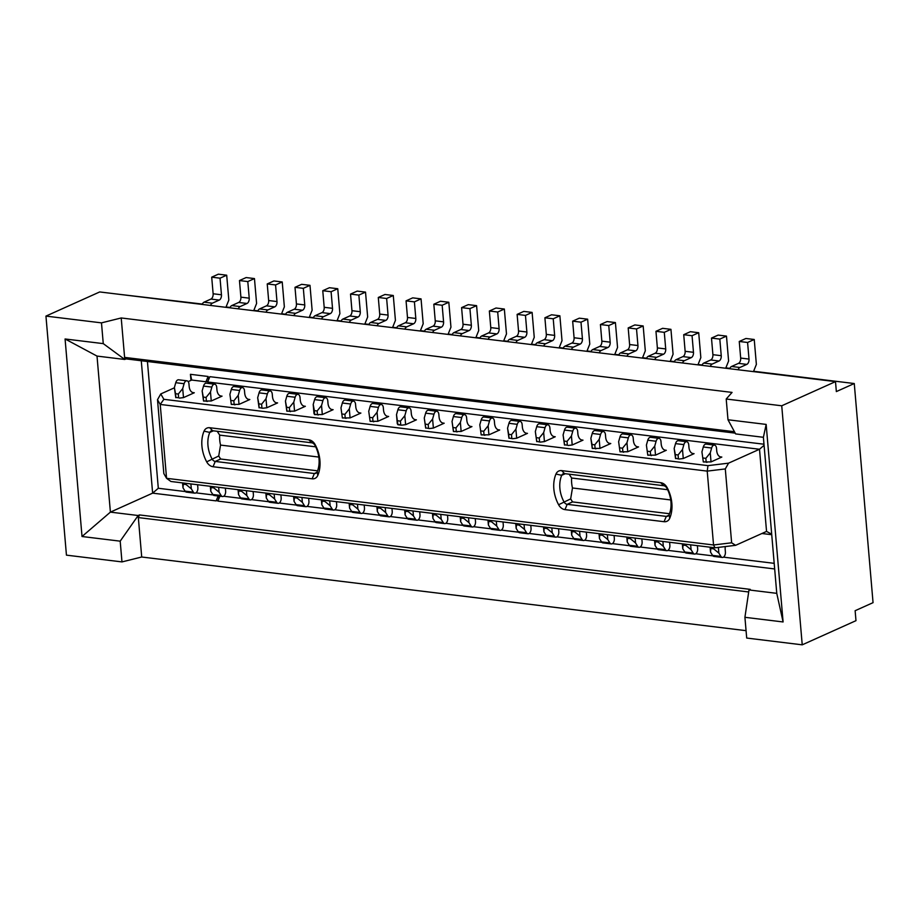 <?xml version="1.0" encoding="UTF-8"?>
<svg xmlns="http://www.w3.org/2000/svg" width="919" height="919" viewBox="0 0 919 919"><rect width="100%" height="100%" fill="white"/><g stroke="black" fill="none" stroke-linecap="round" stroke-linejoin="round"><path stroke-width="1.38" d="M669.491 513.721L572.56 501.912L570.653 498.891L572.48 487.978A27.696 21.08 -114.2 0 1 571.618 478.018L569.148 474.17M668.791 515.272L666.275 516.398L567.184 504.324L572.56 501.912M731.639 542.796L725.298 468.931L728.572 463.153L759.508 449.253L766.549 531.423L735.614 545.323L715.028 547.804L170.923 481.487L166.569 478.317L713.546 544.978L731.639 542.796L735.614 545.323M753.614 371.265L854.268 383.533L873.05 602.657L855.129 610.71L855.98 620.67L802.23 644.828L781.736 405.784L726.205 399.018L732.064 392.413L121.216 317.963L124.777 359.467L126.064 358.892L124.605 357.388L734.43 431.723M139.435 514.927L138.332 517.581L138.16 515.513L120.194 541.165L82.021 536.512L110.395 512.124L138.16 515.513L139.435 514.927L750.272 589.378L748.996 589.952L744.918 617.304L746.699 638.05L802.23 644.828M746.067 630.664L141.71 557.006L121.974 561.911L66.444 555.145L45.95 316.102L101.481 322.868L121.216 317.963M355.756 406.635L355.55 404.257A4.331 2.55 96.9 0 0 353.516 401.109A4.331 2.55 96.9 0 0 352.643 401.258A4.331 2.55 96.9 0 0 350.679 404.015L349.3 408.898L350.082 417.915L360.88 413.068L359.8 412.918A8.65 5.1 96.9 0 1 355.756 406.635M262.673 408.266L259.147 407.599L262.673 408.266L266.786 407.772L266.005 398.743L267.383 393.86A4.331 2.55 96.9 0 1 269.336 391.103A4.331 2.55 96.9 0 1 270.22 390.954A4.331 2.55 96.9 0 1 272.254 394.102L272.461 396.48A8.65 5.1 96.9 0 0 276.504 402.775L277.584 402.913L266.786 407.772M261.926 407.933L261.605 404.199L266.005 398.743M210.945 486.369L211.048 487.564L213.828 487.897L219.067 492.193L218.653 487.311M213.725 486.702L213.828 487.897M203.547 401.052L203.294 397.088L206.074 397.433L210.474 391.976L211.852 387.094A4.331 2.55 96.9 0 1 213.805 384.337A4.331 2.55 96.9 0 1 214.69 384.188A4.331 2.55 96.9 0 1 216.723 387.336L216.93 389.713A8.65 5.1 96.9 0 0 220.974 395.997L222.053 396.146L211.255 400.994L203.547 401.052L202.146 390.954L203.524 386.083L211.852 387.094M203.616 400.822L206.396 401.166L206.074 397.433M728.572 463.153L707.975 465.634L707.216 471.114L713.546 544.978L715.028 547.804M725.298 468.931L707.216 471.114L160.228 404.44L157.505 399.719L160.768 393.941L163.869 399.317L160.228 404.44L166.569 478.317L163.835 473.595L157.505 399.719M308.807 439.799L209.704 427.726A8.65 6.582 -114.2 0 0 204.052 431.137A32.027 24.376 -114.2 0 0 206.683 461.843A8.65 6.582 -114.2 0 0 213.047 466.726L312.15 478.81A8.65 6.582 -114.2 0 0 317.802 475.387A32.027 24.376 -114.2 0 0 315.171 444.681A8.65 6.582 -114.2 0 0 308.807 439.799L311.713 442.797L212.622 430.724A4.331 3.297 -114.2 0 0 211.198 430.919A4.331 3.297 -114.2 0 0 209.796 432.424A27.696 21.08 -114.2 0 0 212.071 458.995A4.331 3.297 -114.2 0 0 215.253 461.43L213.047 466.726M475.272 518.58A8.65 5.1 -83.1 0 0 475.307 519.155L475.514 521.544A4.331 2.55 -83.1 0 1 473.308 526.84A4.331 2.55 -83.1 0 1 472.423 526.989A4.331 2.55 -83.1 0 1 471.033 525.978L468.954 522.647L468.541 517.765M748.996 589.952L776.762 593.341L763.39 437.295L735.625 433.917L727.986 419.765L726.205 399.018M183.18 482.98L183.283 484.175L186.063 484.52L191.301 488.805L190.888 483.922M185.96 483.325L186.063 484.52M697.935 364.854L700.841 357.617L698.704 332.724L690.376 331.702L683.725 334.7L685.137 351.299A4.331 2.55 96.9 0 1 682.943 356.595L676.028 359.708A4.331 2.55 96.9 0 0 674.224 361.971M682.943 356.595L691.272 357.617L684.356 360.719A4.331 2.55 96.9 0 0 682.553 362.982M313.988 413.516L313.207 404.498L314.585 399.616L322.914 400.638A4.331 2.55 96.9 0 1 324.878 397.87A4.331 2.55 96.9 0 1 325.751 397.72A4.331 2.55 96.9 0 1 327.784 400.868L327.991 403.257A8.65 5.1 96.9 0 0 332.035 409.541L333.115 409.679L322.316 414.538L314.608 414.595L313.988 413.516M325.751 397.72L317.423 396.709A4.331 2.55 96.9 0 0 316.538 396.859A4.331 2.55 96.9 0 0 314.585 399.616M512.561 438.719L509.034 438.053L512.561 438.719L516.673 438.225L515.904 429.196L517.271 424.325A4.331 2.55 96.9 0 1 519.235 421.557A4.331 2.55 96.9 0 1 520.108 421.407A4.331 2.55 96.9 0 1 522.141 424.555L522.348 426.944A8.65 5.1 96.9 0 0 526.392 433.228L527.472 433.366L516.673 438.225M511.814 438.386L511.492 434.653L515.904 429.196M558.568 528.735A8.65 5.1 -83.1 0 0 558.603 529.31L558.809 531.687A4.331 2.55 -83.1 0 1 556.604 536.995A4.331 2.55 -83.1 0 1 555.719 537.133L547.391 536.122A4.331 2.55 -83.1 0 1 546.001 535.111L554.329 536.133L552.25 532.802L551.837 527.92M543.508 526.897L543.922 531.791L546.001 535.111M419.742 511.814A8.65 5.1 -83.1 0 0 419.776 512.388L419.983 514.766A4.331 2.55 -83.1 0 1 417.777 520.074A4.331 2.55 -83.1 0 1 416.893 520.223A4.331 2.55 -83.1 0 1 415.503 519.212L413.424 515.881L413.01 510.998M308.681 498.282A8.65 5.1 -83.1 0 0 308.715 498.856L308.922 501.234A4.331 2.55 -83.1 0 1 306.716 506.541A4.331 2.55 -83.1 0 1 305.832 506.679A4.331 2.55 -83.1 0 1 304.442 505.668L302.362 502.348L301.949 497.455M405.302 510.056L405.405 511.251L408.185 511.584L413.424 515.881M408.082 510.39L408.185 511.584M466.818 420.167L466.611 417.789A4.331 2.55 96.9 0 0 464.577 414.641A4.331 2.55 96.9 0 0 463.704 414.791A4.331 2.55 96.9 0 0 461.74 417.559L460.373 422.43L461.143 431.459L471.941 426.6L470.861 426.462A8.65 5.1 96.9 0 1 466.818 420.167M391.976 508.437A8.65 5.1 -83.1 0 0 392.011 509L392.218 511.389A4.331 2.55 -83.1 0 1 390.012 516.685A4.331 2.55 -83.1 0 1 389.128 516.834A4.331 2.55 -83.1 0 1 387.738 515.823L385.658 512.492L385.245 507.61M646.459 358.582A4.331 2.55 96.9 0 1 648.263 356.319L655.178 353.218A4.331 2.55 96.9 0 0 657.372 347.91L655.959 331.311L662.61 328.324L670.939 329.335L673.076 354.24L670.169 361.477M670.939 329.335L664.288 332.333L665.712 348.933A4.331 2.55 96.9 0 1 663.507 354.229L656.591 357.33A4.331 2.55 96.9 0 0 654.787 359.605M629.607 344.533A4.331 2.55 96.9 0 1 627.413 349.829L635.741 350.84A4.331 2.55 96.9 0 0 637.947 345.544L636.522 328.945L628.194 327.934L629.607 344.533L637.947 345.544M727.986 419.765L766.159 424.417L783.091 621.956L776.762 593.341M744.918 617.304L783.091 621.956M213.128 293.77A4.331 2.55 96.9 0 1 210.922 299.066L219.25 300.088A4.331 2.55 96.9 0 0 221.456 294.781L220.032 278.181L211.703 277.17L213.128 293.77L221.456 294.781M377.537 506.668L377.33 511.481L379.409 514.812L387.738 515.823M376.916 506.599L377.33 511.481M494.583 423.556A8.65 5.1 96.9 0 0 498.626 429.839L499.706 429.989L488.908 434.836L481.2 434.894L479.798 424.796L481.177 419.926L489.505 420.936A4.331 2.55 96.9 0 1 491.47 418.168A4.331 2.55 96.9 0 1 492.343 418.03A4.331 2.55 96.9 0 1 494.376 421.178L494.583 423.556M664.069 521.705L666.275 516.398A4.331 3.297 -114.2 0 0 667.699 516.202A4.331 3.297 -114.2 0 0 669.101 514.697A27.696 21.08 -114.2 0 0 666.826 488.138A4.331 3.297 -114.2 0 0 663.644 485.691L660.727 482.693L561.635 470.62A8.65 6.582 -114.2 0 0 555.972 474.032A32.027 24.376 -114.2 0 0 558.603 504.738A8.65 6.582 -114.2 0 0 564.978 509.62L664.069 521.705A8.65 6.582 -114.2 0 0 669.733 518.282A32.027 24.376 -114.2 0 0 667.102 487.575A8.65 6.582 -114.2 0 0 660.727 482.693M401.5 425.187L397.904 424.739L397.284 423.67L396.503 414.653L397.881 409.771A4.331 2.55 96.9 0 1 399.834 407.002A4.331 2.55 96.9 0 1 400.718 406.864L409.047 407.875A4.331 2.55 96.9 0 1 411.08 411.023L411.287 413.401A8.65 5.1 96.9 0 0 415.331 419.684L416.41 419.834L405.612 424.681L401.5 425.187L400.753 424.854L400.431 421.12L404.831 415.664L405.612 424.681M218.389 496.019L218.653 499.224M218.171 495.996L216.137 500.889L218.389 499.879M211.048 487.564L210.738 491.183L212.817 494.502L221.146 495.525L219.067 492.193M210.325 486.289L210.738 491.183M567.345 445.164L564.565 444.819L567.345 445.164L567.023 441.419L571.434 435.962L572.204 444.991L583.002 440.144L581.922 439.994A8.65 5.1 96.9 0 1 577.879 433.711L577.672 431.321A4.331 2.55 96.9 0 0 575.639 428.185A4.331 2.55 96.9 0 0 574.766 428.323A4.331 2.55 96.9 0 0 572.801 431.091L571.434 435.962M774.671 568.953L217.872 501.096L219.905 496.214M429.265 428.564L425.738 427.898L429.265 428.564L433.377 428.07L432.596 419.053L433.975 414.17A4.331 2.55 96.9 0 1 435.939 411.402A4.331 2.55 96.9 0 1 436.812 411.264A4.331 2.55 96.9 0 1 438.845 414.4L439.052 416.789A8.65 5.1 96.9 0 0 443.096 423.073L444.176 423.222L433.377 428.07M428.518 428.243L428.197 424.498L432.596 419.053M315.699 446.829L219.698 435.124A27.696 21.08 65.8 0 0 220.549 445.083L318.813 457.065M336.986 320.869L339.892 313.632L337.755 288.727L329.427 287.716L322.764 290.703L331.093 291.714L332.517 308.324A4.331 2.55 96.9 0 1 330.312 313.62L323.408 316.722A4.331 2.55 96.9 0 0 321.604 318.996M337.755 288.727L331.093 291.714M238.71 489.747L238.503 494.56L240.583 497.891A4.331 2.55 -83.1 0 0 241.973 498.902L250.301 499.913A4.331 2.55 -83.1 0 0 251.186 499.764A4.331 2.55 -83.1 0 0 253.391 494.468L253.184 492.09A8.65 5.1 -83.1 0 1 253.15 491.516M381.282 404.486L372.953 403.475A4.331 2.55 96.9 0 0 372.069 403.625A4.331 2.55 96.9 0 0 370.116 406.382L378.444 407.404A4.331 2.55 96.9 0 1 380.409 404.636A4.331 2.55 96.9 0 1 381.282 404.486A4.331 2.55 96.9 0 1 383.315 407.634L383.522 410.023A8.65 5.1 96.9 0 0 387.565 416.307L388.645 416.445L377.847 421.304L370.139 421.361L368.737 411.264L370.116 406.382M655.5 455.146L647.792 455.204L646.402 445.106L647.769 440.224L656.097 441.246L654.73 446.117L655.5 455.146L666.298 450.287L665.218 450.149A8.65 5.1 96.9 0 1 661.175 443.866L660.979 441.476A4.331 2.55 96.9 0 0 658.934 438.329A4.331 2.55 96.9 0 0 658.061 438.478A4.331 2.55 96.9 0 0 656.097 441.246M647.539 451.24L650.319 451.574L654.73 446.117M683.725 334.7L692.053 335.711L693.477 352.31A4.331 2.55 96.9 0 1 691.272 357.617M242.455 387.577L234.127 386.554A4.331 2.55 96.9 0 0 233.242 386.704A4.331 2.55 96.9 0 0 231.289 389.461L239.618 390.483A4.331 2.55 96.9 0 1 241.571 387.715A4.331 2.55 96.9 0 1 242.455 387.577A4.331 2.55 96.9 0 1 244.488 390.713L244.695 393.102A8.65 5.1 96.9 0 0 248.739 399.386L249.819 399.524L239.02 404.383L231.312 404.44L229.911 394.343L231.289 389.461M519.143 523.933L519.246 525.128L524.485 529.413L526.564 532.744A4.331 2.55 -83.1 0 0 527.954 533.755A4.331 2.55 -83.1 0 0 528.839 533.606A4.331 2.55 -83.1 0 0 531.044 528.31L530.837 525.921A8.65 5.1 -83.1 0 1 530.803 525.346M524.485 529.413L524.071 524.531M564.978 509.62L567.184 504.324A4.331 3.297 -114.2 0 1 563.99 501.877A27.696 21.08 -114.2 0 1 561.716 475.318A4.331 3.297 -114.2 0 1 563.129 473.813A4.331 3.297 -114.2 0 1 564.542 473.618L663.644 485.691M269.256 493.48L269.359 494.675L274.597 498.96L274.184 494.077M238.814 490.941L241.594 491.286L246.832 495.582L248.911 498.902A4.331 2.55 -83.1 0 0 250.301 499.913M241.49 490.091L241.594 491.286M725.7 368.243L728.606 361.006L726.469 336.101L718.141 335.09L711.49 338.077L712.903 354.677A4.331 2.55 96.9 0 1 710.709 359.984L703.793 363.085A4.331 2.55 96.9 0 0 701.99 365.348M710.709 359.984L719.037 360.995L712.122 364.108A4.331 2.55 96.9 0 0 710.318 366.371M186.925 380.799L178.596 379.788A4.331 2.55 96.9 0 0 177.712 379.938A4.331 2.55 96.9 0 0 175.759 382.695L184.087 383.717A4.331 2.55 96.9 0 1 186.04 380.948A4.331 2.55 96.9 0 1 186.925 380.799A4.331 2.55 96.9 0 1 188.958 383.947L189.165 386.336A8.65 5.1 96.9 0 0 193.208 392.62L194.288 392.758L183.49 397.617L182.709 388.588L184.087 383.717M564.496 445.049L563.094 434.951L564.473 430.069L572.801 431.091M564.565 444.819L563.094 434.951M322.764 290.703L324.189 307.302L332.517 308.324M178.631 397.778L175.851 397.445L178.631 397.778L178.309 394.044L182.709 388.588M574.674 530.7L574.777 531.894L580.015 536.191L579.602 531.297M309.99 285.338L303.327 288.336L294.999 287.314L301.662 284.327L309.99 285.338L312.127 310.243L309.221 317.48M479.867 338.284A4.331 2.55 96.9 0 1 481.671 336.009L488.575 332.908A4.331 2.55 96.9 0 0 490.78 327.612L489.356 311.013L496.019 308.014L504.347 309.037L506.484 333.93L503.578 341.167M504.347 309.037L497.696 312.023L499.109 328.623A4.331 2.55 96.9 0 1 496.915 333.919L489.999 337.032A4.331 2.55 96.9 0 0 488.196 339.295M472.423 526.989L464.095 525.967A4.331 2.55 -83.1 0 1 462.705 524.967L471.033 525.978M460.212 516.754L460.626 521.636L462.705 524.967M370.139 421.361L368.737 411.264M369.886 417.398L372.666 417.731L377.066 412.275L378.444 407.404M294.999 287.314L296.423 303.925A4.331 2.55 96.9 0 1 294.218 309.221L287.314 312.322A4.331 2.55 96.9 0 0 285.51 314.597M294.218 309.221L302.546 310.231L295.642 313.345A4.331 2.55 96.9 0 0 293.839 315.608M424.337 331.518A4.331 2.55 96.9 0 1 426.14 329.243L433.044 326.142A4.331 2.55 96.9 0 0 435.25 320.834L433.825 304.235L440.488 301.248L448.817 302.259L450.953 327.164L448.047 334.401M448.817 302.259L442.165 305.257L443.578 321.857A4.331 2.55 96.9 0 1 441.384 327.153L434.469 330.266A4.331 2.55 96.9 0 0 432.665 332.529M492.343 418.03L484.014 417.008A4.331 2.55 96.9 0 0 483.141 417.157A4.331 2.55 96.9 0 0 481.177 419.926M433.067 513.445L433.171 514.64L435.951 514.973L441.189 519.269L443.268 522.589A4.331 2.55 -83.1 0 0 444.658 523.6A4.331 2.55 -83.1 0 0 445.543 523.451A4.331 2.55 -83.1 0 0 447.748 518.155L447.542 515.777A8.65 5.1 -83.1 0 1 447.507 515.203M435.847 513.778L435.951 514.973M392.516 327.635L395.423 320.398L393.286 295.493L384.958 294.482L378.295 297.469L379.719 314.068A4.331 2.55 96.9 0 1 377.514 319.375L370.61 322.477A4.331 2.55 96.9 0 0 368.806 324.74M364.211 505.048A8.65 5.1 -83.1 0 0 364.246 505.622L364.452 508A4.331 2.55 -83.1 0 1 362.247 513.307A4.331 2.55 -83.1 0 1 361.362 513.445A4.331 2.55 -83.1 0 1 359.972 512.446L357.893 509.115L357.48 504.232M580.015 536.191L582.095 539.51A4.331 2.55 -83.1 0 0 583.485 540.521A4.331 2.55 -83.1 0 0 584.369 540.372A4.331 2.55 -83.1 0 0 586.575 535.076L586.368 532.698A8.65 5.1 -83.1 0 1 586.333 532.124M571.905 530.366L571.997 531.561L574.777 531.894M571.997 531.561L571.687 535.168L573.766 538.5L582.095 539.51M393.286 295.493L386.635 298.491L388.048 315.091A4.331 2.55 96.9 0 1 385.854 320.386L378.938 323.488A4.331 2.55 96.9 0 0 377.135 325.763M160.768 393.941L174.403 387.818M188.188 381.626L191.703 380.041L205.936 381.776L208.176 380.776M679.152 459.029L675.626 458.351L679.152 459.029L683.265 458.524L682.495 449.506L683.862 444.624A4.331 2.55 96.9 0 1 685.827 441.867A4.331 2.55 96.9 0 1 686.7 441.717A4.331 2.55 96.9 0 1 688.745 444.865L688.94 447.243A8.65 5.1 96.9 0 0 692.983 453.526L694.063 453.676L683.265 458.524M678.406 458.696L678.084 454.962L682.495 449.506M540.326 442.108L536.799 441.43L540.326 442.108L544.439 441.602L543.669 432.585L545.036 427.703A4.331 2.55 96.9 0 1 547 424.946A4.331 2.55 96.9 0 1 547.873 424.796A4.331 2.55 96.9 0 1 549.907 427.944L550.113 430.322A8.65 5.1 96.9 0 0 554.157 436.605L555.237 436.755L544.439 441.602M539.579 441.775L539.258 438.041L543.669 432.585M336.446 501.659A8.65 5.1 -83.1 0 0 336.48 502.233L336.687 504.623A4.331 2.55 -83.1 0 1 334.482 509.919A4.331 2.55 -83.1 0 1 333.597 510.068A4.331 2.55 -83.1 0 1 332.207 509.057L330.128 505.726L329.714 500.844M259.147 407.599L258.825 403.855L261.605 404.199M304.269 406.152L305.349 406.301L294.551 411.149L286.843 411.207L285.441 401.109L286.82 396.238L295.148 397.249A4.331 2.55 96.9 0 1 297.113 394.481A4.331 2.55 96.9 0 1 297.986 394.343A4.331 2.55 96.9 0 1 300.019 397.479L300.226 399.868A8.65 5.1 96.9 0 0 304.269 406.152M460.833 516.823L460.936 518.017L463.716 518.362L468.954 522.647M463.613 517.167L463.716 518.362M322.006 499.902L322.109 501.096L324.889 501.441L330.128 505.726M324.786 500.246L324.889 501.441M603.404 431.562L595.075 430.551A4.331 2.55 96.9 0 0 594.202 430.689A4.331 2.55 96.9 0 0 592.238 433.458L600.566 434.469A4.331 2.55 96.9 0 1 602.531 431.712A4.331 2.55 96.9 0 1 603.404 431.562A4.331 2.55 96.9 0 1 605.449 434.71L605.644 437.088A8.65 5.1 96.9 0 0 609.688 443.383L610.767 443.521L599.969 448.38L592.261 448.438L590.86 438.34L592.238 433.458M771.696 534.169L766.549 531.423M764.068 445.324L759.508 449.253L207.671 381.994L209.865 376.687L763.976 444.222M627.413 349.829L620.497 352.93A4.331 2.55 96.9 0 0 618.694 355.205M635.741 350.84L628.826 353.953A4.331 2.55 96.9 0 0 627.022 356.216M361.362 513.445L353.034 512.434A4.331 2.55 -83.1 0 1 351.644 511.423L359.972 512.446M349.151 503.21L349.565 508.092L351.644 511.423M163.869 399.317L707.975 465.634M342.373 417.973L340.972 407.875L342.373 417.973L350.082 417.915M259.078 407.829L257.676 397.732L259.055 392.85L267.383 393.86M536.73 441.66L535.329 431.574L536.707 426.692L545.036 427.703M508.965 438.283L507.564 428.185L508.942 423.303L517.271 424.325M568.091 445.485L572.204 444.991M675.557 458.581L674.167 448.483L675.534 443.613L683.862 444.624M647.792 455.204L646.402 445.106M425.669 428.128L424.268 418.03L425.646 413.159L433.975 414.17M179.377 398.111L183.49 397.617M175.782 397.674L174.38 387.577L175.759 382.695M620.026 451.815L618.636 441.717L620.026 451.815L627.734 451.757L638.533 446.91L637.453 446.76A8.65 5.1 96.9 0 1 633.409 440.477L633.214 438.099A4.331 2.55 96.9 0 0 631.169 434.951A4.331 2.55 96.9 0 0 630.296 435.089A4.331 2.55 96.9 0 0 628.332 437.858L626.965 442.74L627.734 451.757M461.143 431.459L453.435 431.516L452.033 421.419L453.412 416.537L461.74 417.559M703.322 461.97L701.932 451.872L703.299 446.99L711.628 448.012A4.331 2.55 96.9 0 1 713.592 445.244A4.331 2.55 96.9 0 1 714.465 445.106A4.331 2.55 96.9 0 1 716.51 448.242L716.705 450.632A8.65 5.1 96.9 0 0 720.749 456.915L721.829 457.053L711.03 461.912L703.322 461.97L701.932 451.872M729.755 368.737A4.331 2.55 96.9 0 1 731.558 366.474L738.474 363.361A4.331 2.55 96.9 0 0 740.68 358.065L739.255 341.466L745.906 338.479L754.235 339.49L756.371 364.395L753.465 371.632M559.108 347.933L562.014 340.696L559.878 315.803L551.549 314.78L544.898 317.779L546.311 334.378A4.331 2.55 96.9 0 1 544.117 339.674L537.201 342.787A4.331 2.55 96.9 0 0 535.398 345.05M544.117 339.674L552.445 340.696L545.53 343.798A4.331 2.55 96.9 0 0 543.726 346.061M225.385 488.127A8.65 5.1 -83.1 0 0 225.419 488.701L225.626 491.079A4.331 2.55 -83.1 0 1 223.42 496.386A4.331 2.55 -83.1 0 1 222.536 496.524A4.331 2.55 -83.1 0 1 221.146 495.525M183.283 484.175L182.973 487.794L185.052 491.125L193.381 492.136L191.301 488.805M182.559 482.912L182.973 487.794M175.851 397.445L175.529 393.711L178.309 394.044M488.598 520.211L488.701 521.406L491.481 521.739L496.719 526.036L498.799 529.367A4.331 2.55 -83.1 0 0 500.189 530.366A4.331 2.55 -83.1 0 0 501.073 530.229A4.331 2.55 -83.1 0 0 503.279 524.921L503.072 522.543A8.65 5.1 -83.1 0 1 503.038 521.969M488.701 521.406L488.391 525.013L490.47 528.345L498.799 529.367M324.189 307.302A4.331 2.55 96.9 0 1 321.983 312.609L315.079 315.711A4.331 2.55 96.9 0 0 313.276 317.974M669.629 542.267A8.65 5.1 -83.1 0 0 669.664 542.842L669.871 545.231A4.331 2.55 -83.1 0 1 667.665 550.527A4.331 2.55 -83.1 0 1 666.78 550.676A4.331 2.55 -83.1 0 1 665.39 549.665L663.323 546.334L662.898 541.452M614.099 535.501A8.65 5.1 -83.1 0 0 614.133 536.076L614.34 538.465A4.331 2.55 -83.1 0 1 612.134 543.761A4.331 2.55 -83.1 0 1 611.25 543.91L602.921 542.888A4.331 2.55 -83.1 0 1 601.531 541.888L609.86 542.899L607.792 539.568L607.367 534.686M599.039 533.663L599.452 538.557L601.531 541.888M774.189 563.336L723.471 557.144M712.937 555.869L695.706 553.766M685.172 552.48L667.941 550.378M657.407 549.102L640.175 547M629.641 545.714L612.41 543.611M601.876 542.325L584.645 540.234M574.111 538.948L556.88 536.845M546.346 535.559L529.114 533.457M518.58 532.181L501.349 530.079M490.815 528.793L473.584 526.69M463.05 525.404L445.818 523.313M435.284 522.026L418.053 519.924M407.519 518.638L390.288 516.535M379.754 515.26L362.523 513.158M351.988 511.872L334.757 509.769M324.223 508.483L306.992 506.392M296.458 505.105L279.227 503.003M268.693 501.717L251.461 499.614M240.927 498.339L223.696 496.237M444.658 523.6L436.33 522.589A4.331 2.55 -83.1 0 1 434.94 521.578L443.268 522.589M432.447 513.365L432.86 518.247L434.94 521.578M270.22 390.954L261.892 389.943A4.331 2.55 96.9 0 0 261.007 390.081A4.331 2.55 96.9 0 0 259.055 392.85M302.546 310.231A4.331 2.55 96.9 0 0 304.752 304.936L303.327 288.336M500.189 530.366L491.86 529.355A4.331 2.55 -83.1 0 1 490.47 528.345M487.978 520.131L488.391 525.013M220.549 445.083L218.722 455.996L220.629 459.018L215.253 461.43L314.355 473.515A4.331 3.297 -114.2 0 0 315.768 473.308A4.331 3.297 -114.2 0 0 317.181 471.803A27.696 21.08 -114.2 0 0 314.895 445.244A4.331 3.297 -114.2 0 0 311.713 442.797M614.639 354.711L617.545 347.474L615.408 322.569L607.08 321.558L600.429 324.545L601.842 341.144A4.331 2.55 96.9 0 1 599.647 346.44L592.732 349.553A4.331 2.55 96.9 0 0 590.928 351.816M620.095 451.585L622.875 451.93L622.554 448.196L626.965 442.74M619.774 447.852L622.554 448.196M231.312 404.44L229.911 394.343M231.06 400.477L233.84 400.81L238.239 395.354L239.618 390.483M197.619 484.738A8.65 5.1 -83.1 0 0 197.654 485.312L197.861 487.702A4.331 2.55 -83.1 0 1 195.655 492.998A4.331 2.55 -83.1 0 1 194.771 493.147A4.331 2.55 -83.1 0 1 193.381 492.136M592.261 448.438L592.008 444.474L594.788 444.807L599.199 439.351L600.566 434.469M592.33 448.208L595.11 448.541L594.788 444.807M686.7 441.717L678.371 440.706A4.331 2.55 96.9 0 0 677.498 440.844A4.331 2.55 96.9 0 0 675.534 443.613M531.343 344.556L534.249 337.319L532.112 312.414L523.784 311.403L517.121 314.39L525.461 315.412L526.874 332.012A4.331 2.55 96.9 0 1 524.68 337.307L517.765 340.409A4.331 2.55 96.9 0 0 515.961 342.684M532.112 312.414L525.461 315.412M563.163 348.439A4.331 2.55 96.9 0 1 564.967 346.164L571.882 343.063A4.331 2.55 96.9 0 0 574.076 337.755L572.663 321.156L579.315 318.169L587.643 319.18L589.78 344.085L586.873 351.322M318.204 415.032L317.457 414.699L317.135 410.965L321.535 405.509L322.316 414.538M583.485 540.521L575.156 539.51A4.331 2.55 -83.1 0 1 573.766 538.5M571.273 530.286L571.687 535.168M592.008 444.474L590.86 438.34M536.799 441.43L535.329 431.574M536.478 437.697L539.258 438.041M421.051 298.882L414.4 301.869L406.06 300.858L412.723 297.859L421.051 298.882L423.188 323.775L420.282 331.012M628.194 327.934L634.845 324.935L643.174 325.958L645.31 350.851L642.404 358.088M213.162 494.95L195.931 492.848M185.397 491.573L158.309 488.265L152.634 493.147L141.273 360.742M216.137 500.889L152.634 493.147L110.395 512.124L97.012 356.078L124.777 359.467L103.261 343.626L65.077 338.973L97.012 356.078M685.735 544.232L685.838 545.427L691.088 549.723L693.156 553.054A4.331 2.55 -83.1 0 0 694.546 554.054A4.331 2.55 -83.1 0 0 695.43 553.916A4.331 2.55 -83.1 0 0 697.636 548.609L697.429 546.231A8.65 5.1 -83.1 0 1 697.395 545.656M691.088 549.723L690.663 544.841M409.047 407.875A4.331 2.55 96.9 0 0 408.174 408.025A4.331 2.55 96.9 0 0 406.209 410.782L404.831 415.664M203.294 397.088L202.146 390.954M647.861 454.974L650.641 455.307L650.319 451.574M373.734 421.798L372.988 421.465L372.666 417.731M370.208 421.132L372.988 421.465M274.597 498.96L276.676 502.291A4.331 2.55 -83.1 0 0 278.066 503.302A4.331 2.55 -83.1 0 0 278.951 503.152A4.331 2.55 -83.1 0 0 281.157 497.857L280.95 495.467A8.65 5.1 -83.1 0 1 280.915 494.893M266.476 493.135L266.579 494.33L269.359 494.675M266.579 494.33L266.269 497.949L268.348 501.269L276.676 502.291M703.069 458.007L705.849 458.34L710.261 452.883L711.628 448.012M710.261 452.883L711.03 461.912M627.436 537.133L627.217 541.934L629.297 545.266L637.625 546.277L635.557 542.957L635.132 538.063M626.804 537.052L627.217 541.934M239.468 280.548L240.893 297.147L249.221 298.17L247.797 281.57L239.468 280.548L246.131 277.561L254.46 278.572L247.797 281.57M559.878 315.803L553.227 318.79L554.639 335.389A4.331 2.55 96.9 0 1 552.445 340.696M484.795 435.33L484.049 435.009L483.727 431.275L488.138 425.819L488.908 434.836M643.174 325.958L636.522 328.945M544.14 526.978L543.922 531.791M544.232 528.172L547.012 528.505L552.25 532.802M571.882 343.063L580.211 344.074L573.295 347.187A4.331 2.55 96.9 0 0 571.492 349.45M194.771 493.147L186.442 492.124A4.331 2.55 -83.1 0 1 185.052 491.125M352.551 503.623L352.655 504.818L357.893 509.115M655.959 331.311L664.288 332.333M286.843 411.207L286.59 407.243L289.37 407.577L293.77 402.131L295.148 397.249M286.912 410.977L289.692 411.321L289.37 407.577M599.647 346.44L607.976 347.462A4.331 2.55 96.9 0 0 610.182 342.155L608.757 325.556L600.429 324.545M527.954 533.755L519.626 532.744A4.331 2.55 -83.1 0 1 518.236 531.733L526.564 532.744M515.743 523.52L516.156 528.402L518.236 531.733M481.2 434.894L479.798 424.796M480.947 430.931L483.727 431.275M488.138 425.819L489.505 420.936M475.812 337.79L478.719 330.553L476.582 305.648L468.253 304.637L461.591 307.624L463.015 324.223A4.331 2.55 96.9 0 1 460.81 329.519L453.906 332.632A4.331 2.55 96.9 0 0 452.102 334.895M599.67 533.744L599.762 534.938L602.542 535.283L607.792 539.568M602.439 534.088L602.542 535.283M406.06 300.858L407.485 317.457A4.331 2.55 96.9 0 1 405.279 322.753L398.375 325.866A4.331 2.55 96.9 0 0 396.571 328.129M405.279 322.753L413.619 323.775L406.703 326.877A4.331 2.55 96.9 0 0 404.9 329.14M238.239 395.354L239.02 404.383M234.908 404.877L234.161 404.544L233.84 400.81M719.037 360.995A4.331 2.55 96.9 0 0 721.243 355.699L719.818 339.1L711.49 338.077M726.469 336.101L719.818 339.1M657.97 540.854L658.073 542.049L663.323 546.334M725.275 546.564A8.65 5.1 -83.1 0 0 725.194 549.619L725.401 551.997A4.331 2.55 -83.1 0 1 723.196 557.293A4.331 2.55 -83.1 0 1 722.311 557.442A4.331 2.55 -83.1 0 1 720.921 556.432L718.853 553.112L718.359 547.402M246.832 495.582L246.418 490.689M623.622 452.251L622.875 451.93M210.474 391.976L211.255 400.994M207.143 401.5L206.396 401.166M599.199 439.351L599.969 448.38M595.857 448.874L595.11 448.541M457.03 431.953L456.283 431.62L455.962 427.886L460.373 422.43M453.435 431.516L456.283 431.62M238.09 489.678L238.503 494.56M378.295 297.469L386.635 298.491M722.311 557.442L713.983 556.432A4.331 2.55 -83.1 0 1 712.593 555.421L720.921 556.432M710.1 547.207L710.513 552.089L712.593 555.421M286.59 407.243L285.441 401.109M738.474 363.361L746.802 364.383L739.887 367.485A4.331 2.55 96.9 0 0 738.083 369.748M101.481 322.868L103.261 343.626M414.4 301.869L415.813 318.468A4.331 2.55 96.9 0 1 413.619 323.775M618.636 441.717L620.003 436.847L628.332 437.858M117.816 294.149L202.364 304.074M226.063 306.969L230.129 307.463M253.828 310.346L257.894 310.84M281.593 313.735L285.66 314.229M309.358 317.124L313.425 317.618M337.124 320.501L341.19 320.995M364.889 323.89L368.956 324.384M392.654 327.267L396.721 327.761M420.42 330.656L424.486 331.15M448.185 334.045L452.251 334.539M475.95 337.422L480.017 337.916M503.715 340.811L507.782 341.305M531.481 344.188L535.547 344.682M559.246 347.577L563.313 348.071M587.011 350.955L591.078 351.46M614.777 354.343L618.843 354.837M642.542 357.732L646.608 358.226M670.307 361.11L674.374 361.604M698.072 364.498L702.139 364.992M725.849 367.876L729.904 368.37M655.201 540.51L655.304 541.705L658.073 542.049M714.465 445.106L706.137 444.084A4.331 2.55 96.9 0 0 705.264 444.233A4.331 2.55 96.9 0 0 703.299 446.99M240.893 297.147A4.331 2.55 96.9 0 1 238.687 302.454L231.783 305.556A4.331 2.55 96.9 0 0 229.98 307.819M238.687 302.454L247.016 303.465L240.112 306.578A4.331 2.55 96.9 0 0 238.308 308.841M231.381 404.211L234.161 404.544M694.546 554.054L686.217 553.043A4.331 2.55 -83.1 0 1 684.827 552.032L693.156 553.054M682.335 543.818L682.748 548.712L684.827 552.032M754.235 339.49L747.584 342.477L749.008 359.076A4.331 2.55 96.9 0 1 746.802 364.383M341.041 321.363A4.331 2.55 96.9 0 1 342.844 319.088L349.748 315.987A4.331 2.55 96.9 0 0 351.954 310.691L350.53 294.091L357.192 291.093L365.521 292.116L358.858 295.102L360.282 311.702A4.331 2.55 96.9 0 1 358.088 316.998L351.173 320.111A4.331 2.55 96.9 0 0 349.369 322.374M364.751 324.246L367.657 317.009L365.521 292.116M278.066 503.302L269.738 502.279A4.331 2.55 -83.1 0 1 268.348 501.269M265.855 493.055L266.269 497.949M121.974 561.911L120.194 541.165M748.698 591.974L138.332 517.581L141.71 557.006M377.066 412.275L377.847 421.304M268.658 300.536A4.331 2.55 96.9 0 1 266.453 305.832L274.781 306.854A4.331 2.55 96.9 0 0 276.987 301.547L275.562 284.947L267.234 283.937L268.658 300.536L276.987 301.547M631.169 434.951L622.841 433.929A4.331 2.55 96.9 0 0 621.968 434.078A4.331 2.55 96.9 0 0 620.003 436.847M658.934 438.329L650.606 437.318A4.331 2.55 96.9 0 0 649.733 437.467A4.331 2.55 96.9 0 0 647.769 440.224M208.452 380.11L208.131 376.48L205.936 381.776M547.873 424.796L539.545 423.785A4.331 2.55 96.9 0 0 538.672 423.923A4.331 2.55 96.9 0 0 536.707 426.692M460.936 518.017L460.626 521.636M297.986 394.343L289.657 393.321A4.331 2.55 96.9 0 0 288.773 393.47A4.331 2.55 96.9 0 0 286.82 396.238M575.639 428.185L567.31 427.163A4.331 2.55 96.9 0 0 566.437 427.312A4.331 2.55 96.9 0 0 564.473 430.069M629.297 545.266A4.331 2.55 -83.1 0 0 630.687 546.277L639.015 547.287A4.331 2.55 -83.1 0 0 639.9 547.15A4.331 2.55 -83.1 0 0 642.105 541.842L641.899 539.464A8.65 5.1 -83.1 0 1 641.864 538.89M682.966 543.899L683.07 545.093L685.838 545.427M683.07 545.093L682.748 548.712M266.453 305.832L259.549 308.945A4.331 2.55 96.9 0 0 257.745 311.208M274.781 306.854L267.877 309.956A4.331 2.55 96.9 0 0 266.073 312.219M214.69 384.188L206.361 383.177A4.331 2.55 96.9 0 0 205.477 383.315A4.331 2.55 96.9 0 0 203.524 386.083M491.378 520.545L491.481 521.739M496.719 526.036L496.306 521.142M627.528 538.327L630.308 538.66L635.557 542.957M630.204 537.466L630.308 538.66M305.832 506.679L297.503 505.668A4.331 2.55 -83.1 0 1 296.113 504.657L304.442 505.668M293.62 496.444L294.034 501.326L296.113 504.657M220.629 459.018L317.56 470.827M441.189 519.269L440.775 514.376M322.109 501.096L321.799 504.715L323.879 508.046L332.207 509.057M425.738 427.898L424.268 418.03M425.417 424.164L428.197 424.498M211.703 277.17L218.366 274.172L226.694 275.195L228.831 300.088L225.925 307.325M544.898 317.779L553.227 318.79M675.626 458.351L675.304 454.618L678.084 454.962M210.922 299.066L204.018 302.179A4.331 2.55 96.9 0 0 202.214 304.442M599.762 534.938L599.452 538.557M476.582 305.648L469.931 308.635L471.344 325.234A4.331 2.55 96.9 0 1 469.149 330.541L462.234 333.643A4.331 2.55 96.9 0 0 460.43 335.917M461.591 307.624L469.931 308.635M667.631 489.712L571.618 478.018M655.304 541.705L654.983 545.323L657.062 548.654L665.39 549.665M651.387 455.64L650.641 455.307M464.577 414.641L456.249 413.63A4.331 2.55 96.9 0 0 455.376 413.768A4.331 2.55 96.9 0 0 453.412 416.537M333.597 510.068L325.269 509.046A4.331 2.55 -83.1 0 1 323.879 508.046M321.386 499.833L321.799 504.715M219.25 300.088L212.346 303.19A4.331 2.55 96.9 0 0 210.543 305.453M226.694 275.195L220.032 278.181M254.46 278.572L256.596 303.477L253.69 310.714M453.504 431.287L452.033 421.419M453.182 427.553L455.962 427.886M564.243 441.086L567.023 441.419M377.64 507.862L380.42 508.207L385.658 512.492M516.375 523.589L516.467 524.783L519.246 525.128M314.608 414.595L314.355 410.632L317.135 410.965M314.677 414.366L317.457 414.699M517.121 314.39L518.546 330.989A4.331 2.55 96.9 0 1 516.352 336.297L509.436 339.398A4.331 2.55 96.9 0 0 507.633 341.661M666.78 550.676L658.452 549.654A4.331 2.55 -83.1 0 1 657.062 548.654M654.569 540.441L654.983 545.323M516.467 524.783L516.156 528.402M481.269 434.664L484.049 435.009M436.812 411.264L428.484 410.242A4.331 2.55 96.9 0 0 427.599 410.391A4.331 2.55 96.9 0 0 425.646 413.159M293.77 402.131L294.551 411.149M397.904 424.739L396.503 414.653M294.241 496.524L294.344 497.719L297.124 498.052L302.362 502.348M294.344 497.719L294.034 501.326M698.704 332.724L692.053 335.711M713.5 547.621L713.604 548.815L718.853 553.112M222.536 496.524L214.207 495.513A4.331 2.55 -83.1 0 1 212.817 494.502M509.034 438.053L508.712 434.319L511.492 434.653M580.211 344.074A4.331 2.55 96.9 0 0 582.416 338.778L580.992 322.178L572.663 321.156M607.976 347.462L601.06 350.564A4.331 2.55 96.9 0 0 599.257 352.827M555.719 537.133A4.331 2.55 -83.1 0 1 554.329 536.133M615.408 322.569L608.757 325.556M267.234 283.937L273.896 280.95L282.225 281.961L275.562 284.947M281.455 314.103L284.362 306.866L282.225 281.961M706.918 462.406L706.171 462.073L705.849 458.34M520.108 421.407L511.78 420.397A4.331 2.55 96.9 0 0 510.907 420.546A4.331 2.55 96.9 0 0 508.942 423.303M247.016 303.465A4.331 2.55 96.9 0 0 249.221 298.17M416.893 520.223L408.564 519.201A4.331 2.55 -83.1 0 1 407.174 518.19L415.503 519.212M404.682 509.976L405.095 514.87L407.174 518.19M703.391 461.74L706.171 462.073M349.771 503.29L349.565 508.092M350.53 294.091L358.858 295.102M489.356 311.013L497.696 312.023M639.015 547.287A4.331 2.55 -83.1 0 1 637.625 546.277M854.268 383.533L836.347 391.586L835.497 381.626L781.736 405.784M835.497 381.626L99.711 291.943L45.95 316.102M82.021 536.512L65.077 338.973M353.516 401.109L345.188 400.087A4.331 2.55 96.9 0 0 344.303 400.236A4.331 2.55 96.9 0 0 342.35 403.004L350.679 404.015M389.128 516.834L380.799 515.823A4.331 2.55 -83.1 0 1 379.409 514.812M290.438 411.643L289.692 411.321M508.712 434.319L507.564 428.185M433.825 304.235L442.165 305.257M340.972 407.875L342.35 403.004M342.121 414.009L344.901 414.354L349.3 408.898M546.908 527.311L547.012 528.505M191.703 380.041L190.44 374.32L190.957 380.374M761.92 533.502L771.73 534.697M147.431 361.5L158.309 488.265M190.44 374.32L208.131 376.48M675.304 454.618L674.167 448.483M314.355 410.632L313.207 404.498M321.535 405.509L322.914 400.638M342.442 417.743L345.222 418.088L344.901 414.354M405.405 511.251L405.095 514.87M611.25 543.91A4.331 2.55 -83.1 0 1 609.86 542.899M433.171 514.64L432.86 518.247M735.2 433.136L126.064 358.892M297.021 496.857L297.124 498.052M175.529 393.711L174.38 387.577M258.825 403.855L257.676 397.732M710.732 547.276L710.835 548.471L713.604 548.815M710.835 548.471L710.513 552.089M670.732 499.947L572.48 487.978M345.969 418.409L345.222 418.088M397.973 424.521L400.753 424.854M766.159 424.417L763.39 437.295M397.651 420.776L400.431 421.12M587.643 319.18L580.992 322.178M739.255 341.466L747.584 342.477M380.317 507.012L380.42 508.207M219.698 435.124L217.217 431.287M349.875 504.485L352.655 504.818M212.622 430.724L209.704 427.726M676.028 359.708L684.356 360.719M669.101 514.697L669.733 518.282M685.137 351.299L693.477 352.31M703.793 363.085L712.122 364.108M287.314 312.322L295.642 313.345M620.497 352.93L628.826 353.953M537.201 342.787L545.53 343.798M315.079 315.711L323.408 316.722M296.423 303.925L304.752 304.936M316.86 472.377L314.355 473.515L312.15 478.81M317.181 471.803L317.802 475.387M435.25 320.834L443.578 321.857M433.044 326.142L441.384 327.153M206.683 461.843L218.722 455.996M555.972 474.032L561.716 475.318L565.311 473.71M558.603 504.738L570.653 498.891M481.671 336.009L489.999 337.032M488.575 332.908L496.915 333.919M564.967 346.164L573.295 347.187M657.372 347.91L665.712 348.933M601.842 341.144L610.182 342.155M204.052 431.137L209.796 432.424L213.38 430.816M240.583 497.891L248.911 498.902M398.375 325.866L406.703 326.877M712.903 354.677L721.243 355.699M648.263 356.319L656.591 357.33M655.178 353.218L663.507 354.229M379.719 314.068L388.048 315.091M731.558 366.474L739.887 367.485M321.983 312.609L330.312 313.62M407.485 317.457L415.813 318.468M231.783 305.556L240.112 306.578M546.311 334.378L554.639 335.389M342.844 319.088L351.173 320.111M349.748 315.987L358.088 316.998M370.61 322.477L378.938 323.488M259.549 308.945L267.877 309.956M564.542 473.618L561.635 470.62M204.018 302.179L212.346 303.19M509.436 339.398L517.765 340.409M516.352 336.297L524.68 337.307M426.14 329.243L434.469 330.266M574.076 337.755L582.416 338.778M592.732 349.553L601.06 350.564M351.954 310.691L360.282 311.702M490.78 327.612L499.109 328.623M453.906 332.632L462.234 333.643M460.81 329.519L469.149 330.541M397.881 409.771L406.209 410.782M518.546 330.989L526.874 332.012M377.514 319.375L385.854 320.386M463.015 324.223L471.344 325.234M740.68 358.065L749.008 359.076"/></g></svg>
